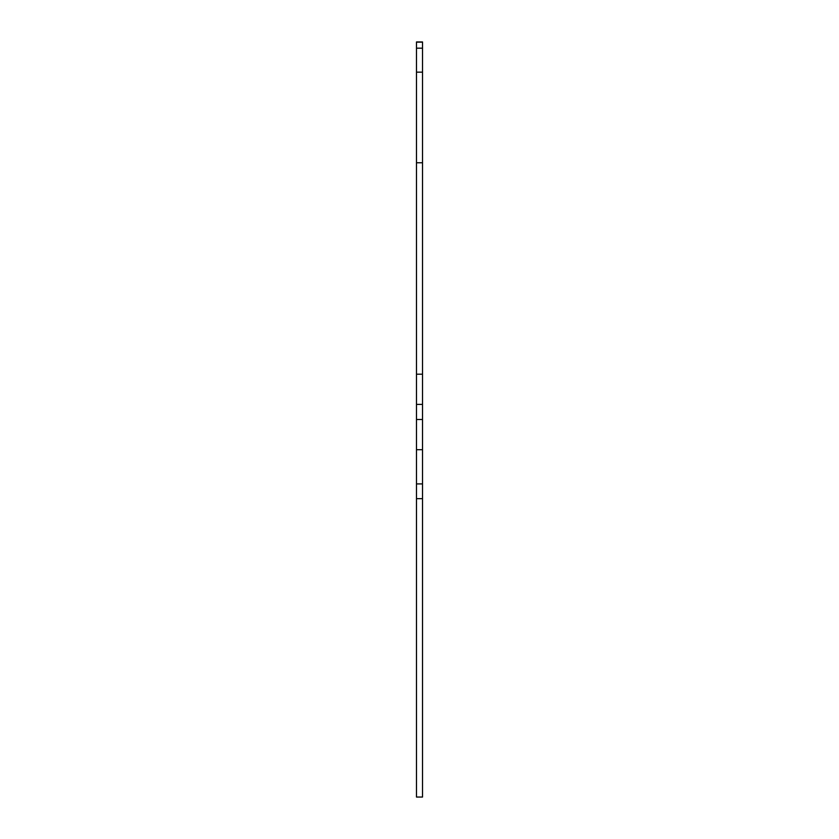 <?xml version="1.0" encoding="UTF-8"?>
<svg xmlns="http://www.w3.org/2000/svg" width="839" height="839" viewBox="0 0 839 839"><rect width="100%" height="100%" fill="white"/><g stroke="black" fill="none" stroke-linecap="round" stroke-linejoin="round"><path stroke-width="1.26" d="M422.52 646.03L422.52 797.05L422.52 498.649L416.48 498.649L416.48 797.05L416.48 646.03M422.52 48.18L416.48 48.18L416.48 42.139L422.52 42.139L422.52 498.649M416.48 48.18L416.48 498.649M422.52 72.154L416.48 72.154M422.52 162.766L416.48 162.766M422.52 374.194L416.48 374.194M422.52 404.398L416.48 404.398M422.52 419.5L416.48 419.5M422.52 449.704L416.48 449.704M422.52 483.914L416.48 483.914M422.52 797.05L416.48 797.05M416.48 41.95L422.52 41.95"/></g></svg>
